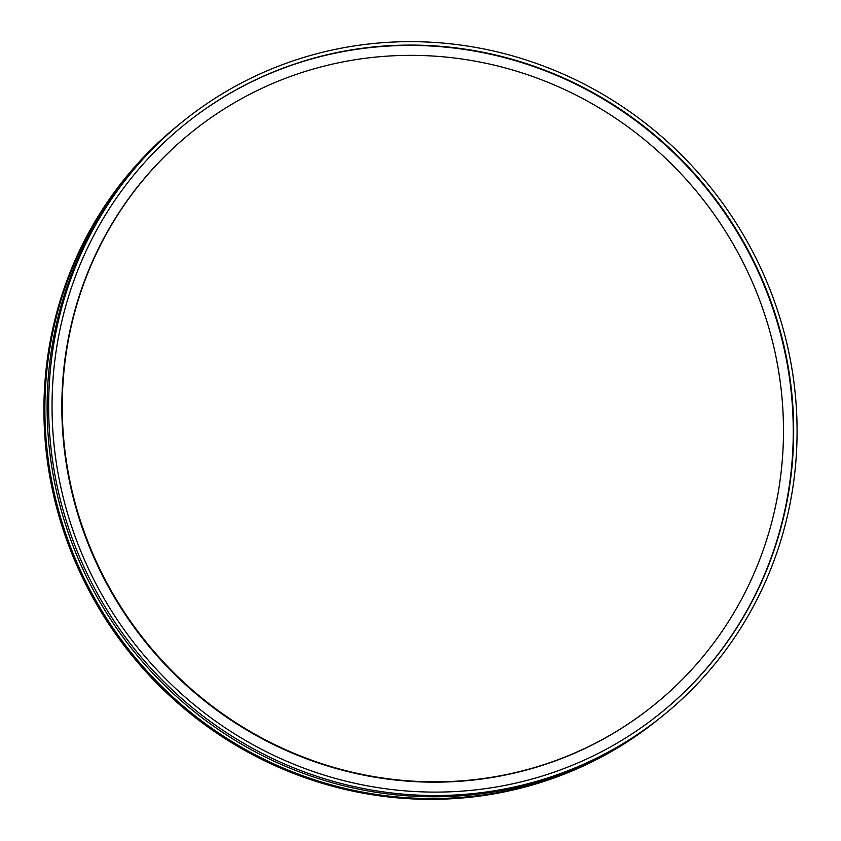 <?xml version="1.0" encoding="UTF-8"?>
<svg xmlns="http://www.w3.org/2000/svg" width="841" height="841" viewBox="0 0 841 841"><rect width="100%" height="100%" fill="white"/><g stroke="black" fill="none" stroke-linecap="round" stroke-linejoin="round"><path stroke-width="1.26" d="M659.975 718.046A381.951 369.104 -128.9 0 1 658.86 718.95A381.951 369.104 -128.9 0 1 448.747 798.162A381.951 369.104 -128.9 0 1 72.61 552.253A381.951 369.104 -128.9 0 1 179.354 124.289A381.951 369.104 -128.9 0 1 180.468 123.396M658.86 718.95L657.893 719.738A381.951 369.104 -128.9 0 1 447.769 798.95A381.951 369.104 -128.9 0 1 71.643 553.042A381.951 369.104 -128.9 0 1 178.387 125.078L179.354 124.289M662.613 715.922L661.089 717.152A381.951 369.104 -128.9 0 1 450.965 796.374A381.951 369.104 -128.9 0 1 74.838 550.466A381.951 369.104 -128.9 0 1 181.582 122.502L183.107 121.262A381.951 369.104 -128.9 0 1 393.231 42.05A381.951 369.104 -128.9 0 1 769.357 287.958A381.951 369.104 -128.9 0 1 662.613 715.922A381.951 369.104 -128.9 0 1 452.5 795.134A381.951 369.104 -128.9 0 1 76.363 549.226A381.951 369.104 -128.9 0 1 183.107 121.262M185.083 124.142A378.482 365.751 -128.9 0 1 393.083 45.813A378.482 365.751 -128.9 0 1 765.741 289.357A378.482 365.751 -128.9 0 1 660.227 713.389M393.493 45.477A378.482 365.751 -128.9 0 1 766.214 289.146A378.482 365.751 -128.9 0 1 660.437 713.221A378.482 365.751 -128.9 0 1 452.227 791.717A378.482 365.751 -128.9 0 1 79.517 548.038A378.482 365.751 -128.9 0 1 185.293 123.974A378.482 365.751 -128.9 0 1 393.493 45.477M451.417 781.447A368.064 355.68 -128.9 0 1 88.967 544.474A368.064 355.68 -128.9 0 1 191.832 132.079A368.064 355.68 -128.9 0 1 394.303 55.737A368.064 355.68 -128.9 0 1 756.763 292.71A368.064 355.68 -128.9 0 1 653.899 705.115A368.064 355.68 -128.9 0 1 451.417 781.447M653.899 705.115L653.478 705.441A368.064 355.68 -128.9 0 1 451.007 781.783A368.064 355.68 -128.9 0 1 88.547 544.81A368.064 355.68 -128.9 0 1 191.412 132.415L191.832 132.079"/></g></svg>
